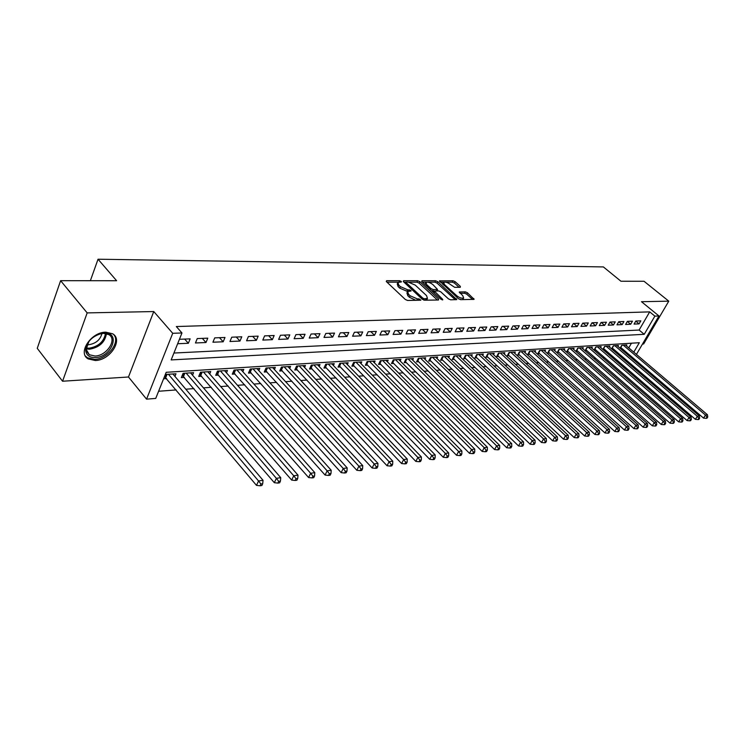 <?xml version="1.0" encoding="UTF-8"?>
<svg xmlns="http://www.w3.org/2000/svg" width="745" height="745" viewBox="0 0 745 745"><rect width="100%" height="100%" fill="white"/><g stroke="black" fill="none" stroke-linecap="round" stroke-linejoin="round"><path stroke-width="1.12" d="M401.192 281.377L399.627 280.707L386.646 280.688L386.441 281.666L405.308 299.481L407.599 300.468L420.851 300.188L419.062 298.885L417.396 298.913L410.141 295.784L408.558 294.303L407.645 291.509L411.054 291.016L410.858 290.41L407.617 289.749L400.391 286.639L398.836 285.167L397.942 282.448L401.397 281.973L401.192 281.377M105.818 332.177C91.058 331.972 77.219 353.149 88.217 358.922L95.323 360.506C110.009 360.384 123.493 339.664 112.597 333.769L105.818 332.177M460.27 287.3L460.336 286.369L455.158 281.694L453.035 280.772L439.448 280.865L458.436 298.717L460.615 299.667L474.109 299.36L467.422 292.757L465.28 291.835L459.302 291.984L462.775 295.69L463.632 297.981C461.863 298.615 459.581 297.87 456.787 295.765L444.495 284.562L443.666 282.346C445.445 281.731 447.717 282.467 450.492 284.553L454.674 287.328L460.27 287.3M173.93 353.037L639.117 330.044L649.687 311.876L654.874 316.122L658.962 315.973L636.426 354.397M60.615 280.679L87.174 312.9L62.561 381.226L37.25 348.343L60.615 280.679L116.63 280.735L98.033 259.223L603.375 266.924L620.948 281.238L644.015 281.256L668.777 301.157L641.482 301.706L658.962 315.973M62.561 381.226L128.475 376.998L153.759 311.55L87.174 312.9M153.759 311.55L172.719 333.294L181.966 332.968L171.164 359.919L644.229 334.309L654.874 316.122M649.687 311.876L176.323 326.543L181.966 332.968M419.845 281.675L417.638 280.725L403.632 280.707L403.464 281.675L422.275 299.239L424.529 300.216L438.488 300.002L438.6 299.006L419.845 281.675L419.137 283.119L416.939 282.169L409.275 282.169M422.024 280.735L435.601 280.753L437.771 281.685L456.778 299.611L450.632 299.816L448.425 298.866L440.779 291.844L438.591 290.895L434.298 291.044L442.577 299.248L442.791 299.853L440.956 299.267L421.884 281.685L422.024 280.735L421.67 281.452M642.497 344.032L643.643 343.966L668.777 301.157M626.331 345.82L626.852 344.926L621.814 345.242L620.082 348.241L621.563 348.138M617.903 346.378L618.434 345.466L613.312 345.792L611.58 348.809L613.079 348.707M609.336 346.947L609.866 346.006L604.661 346.341L602.919 349.386L604.446 349.284M600.61 347.524L601.159 346.565L595.86 346.909L594.11 349.973L595.665 349.871M591.735 348.111L592.294 347.133L586.902 347.477L585.151 350.578L586.725 350.476M582.702 348.716L583.27 347.71L577.775 348.064L576.025 351.184L577.636 351.081M573.51 349.331L574.088 348.297L568.491 348.66L566.731 351.808L568.37 351.696M564.151 349.954L564.729 348.902L559.039 349.265L557.279 352.441L558.946 352.329M554.615 350.588L555.211 349.507L549.41 349.88L547.65 353.083L549.344 352.972M544.902 351.23L545.508 350.131L539.604 350.504L537.834 353.745L539.566 353.624M535.012 351.891L535.636 350.765L529.62 351.146L527.842 354.415L529.602 354.294M524.936 352.562L525.57 351.407L519.442 351.798L517.663 355.095L519.461 354.974M514.674 353.251L515.317 352.059L509.068 352.46L507.28 355.784L509.114 355.663M504.207 353.95L504.859 352.73L498.489 353.139L496.71 356.492L498.573 356.371M493.544 354.667L494.205 353.409L487.714 353.828L485.926 357.218L487.826 357.088M482.667 355.393L483.347 354.108L476.726 354.536L474.938 357.954L476.875 357.824M471.576 356.138L472.265 354.816L465.513 355.253L463.725 358.708L465.7 358.569M460.27 356.902L460.969 355.542L454.078 355.98L452.29 359.472L454.31 359.332M448.732 357.674L449.44 356.278L442.418 356.725L440.621 360.254L442.679 360.114M436.952 358.466L437.688 357.032L430.517 357.488L428.72 361.046L430.815 360.906M424.939 359.276L425.684 357.796L418.364 358.271L416.567 361.856L418.709 361.716M412.674 360.105L413.438 358.587L405.96 359.062L404.163 362.694L406.351 362.545M400.158 360.953L400.931 359.388L393.295 359.872L391.498 363.541L393.733 363.392M387.372 361.819L388.154 360.198L380.36 360.701L378.562 364.407L380.853 364.249M374.307 362.703L375.108 361.036L367.155 361.548L365.357 365.283L367.685 365.134M360.962 363.607L361.781 361.893L353.651 362.405L351.854 366.195L354.238 366.028M347.328 364.538L348.166 362.759L339.85 363.29L338.053 367.117L340.493 366.95M333.387 365.488L334.244 363.653L325.742 364.193L323.954 368.058L326.44 367.89M319.139 366.456L320.015 364.566L311.317 365.115L309.529 369.026L312.081 368.849M304.565 367.453L305.459 365.497L296.566 366.065L294.787 370.014L297.385 369.837M289.665 368.477L290.578 366.447L281.48 367.034L279.692 371.019L282.364 370.842M274.411 369.52L275.343 367.425L266.03 368.021L264.252 372.053L266.98 371.867M258.804 370.591L259.754 368.421L250.227 369.026L248.448 373.115L251.242 372.928M242.823 371.699L243.801 369.436L234.042 370.069L232.272 374.195L235.131 373.999M226.461 372.826L227.458 370.488L217.466 371.122L215.705 375.303L218.63 375.108M209.699 373.99L210.723 371.559L200.48 372.211L198.729 376.439L201.727 376.234M192.536 375.182L193.57 372.658L183.084 373.329L181.333 377.603L184.406 377.398M177.655 343.743L188.355 343.277L190.143 338.863L179.433 339.292M207.781 338.156L197.248 338.575L195.46 342.97L205.983 342.523L207.781 338.156M224.99 337.466L214.718 337.876L212.921 342.225L223.193 341.778L224.99 337.466M241.79 336.796L231.76 337.196L229.954 341.489L239.974 341.061L241.79 336.796M258.17 336.144L248.392 336.535L246.576 340.772L256.354 340.353L258.17 336.144M274.169 335.501L264.615 335.883L262.799 340.074L272.353 339.664L274.169 335.501M289.796 334.878L280.465 335.25L278.639 339.394L287.97 338.994L289.796 334.878M305.059 334.263L295.942 334.626L294.117 338.724L303.224 338.332L305.059 334.263M319.968 333.667L311.065 334.021L309.231 338.072L318.134 337.69L319.968 333.667M334.542 333.089L325.835 333.434L324.001 337.438L332.708 337.066L334.542 333.089M348.79 332.512L340.279 332.857L338.444 336.815L346.956 336.451L348.79 332.512M362.722 331.963L354.406 332.289L352.562 336.209L360.887 335.855L362.722 331.963M376.346 331.413L368.207 331.739L366.372 335.613L374.512 335.269L376.346 331.413M389.682 330.882L381.719 331.199L379.876 335.036L387.838 334.691L389.682 330.882M402.728 330.361L394.934 330.668L393.09 334.468L400.885 334.132L402.728 330.361M415.496 329.849L407.869 330.156L406.025 333.909L413.652 333.583L415.496 329.849M427.993 329.346L420.525 329.644L418.69 333.36L426.159 333.043L427.993 329.346M440.239 328.862L432.92 329.15L431.085 332.829L438.395 332.512L440.239 328.862M452.224 328.377L445.063 328.666L443.228 332.307L450.39 332L452.224 328.377M463.967 327.912L456.955 328.191L455.121 331.795L462.133 331.488L463.967 327.912M475.478 327.446L468.605 327.726L466.77 331.292L473.643 330.994L475.478 327.446M486.755 326.999L480.022 327.269L478.188 330.799L484.93 330.51L486.755 326.999M497.818 326.561L491.206 326.822L489.381 330.324L495.984 330.035L497.818 326.561M508.658 326.124L502.177 326.385L500.351 329.849L506.833 329.569L508.658 326.124M519.284 325.695L512.933 325.956L511.107 329.383L517.468 329.113L519.284 325.695M529.714 325.286L523.474 325.528L521.658 328.927L527.898 328.657L529.714 325.286M539.939 324.876L533.83 325.118L532.014 328.48L538.123 328.219L539.939 324.876M549.978 324.475L543.971 324.708L542.164 328.042L548.162 327.791L549.978 324.475M559.821 324.075L553.935 324.317L552.129 327.614L558.014 327.362L559.821 324.075M569.487 323.693L563.714 323.926L561.907 327.195L567.69 326.943L569.487 323.693M578.977 323.311L573.305 323.535L571.508 326.785L577.179 326.543L578.977 323.311M588.299 322.939L582.73 323.162L580.932 326.375L586.501 326.133L588.299 322.939M597.443 322.576L591.977 322.79L590.189 325.975L595.655 325.742L597.443 322.576M606.43 322.213L601.057 322.427L599.278 325.584L604.651 325.36L606.43 322.213M615.258 321.859L609.987 322.073L608.199 325.202L613.48 324.978L615.258 321.859M623.938 321.514L618.75 321.719L616.972 324.829L622.159 324.606L623.938 321.514M632.458 321.17L627.365 321.374L625.595 324.457L630.689 324.233L632.458 321.17M634.06 324.094L639.07 323.87L640.84 320.834L635.83 321.039L634.06 324.094M158.611 391.255L176.202 389.933M185.794 389.207L193.97 388.592M203.459 387.875L211.301 387.288M220.697 386.581L228.212 386.012M237.515 385.314L244.714 384.774M253.924 384.075L260.834 383.554M269.951 382.865L276.572 382.371M285.605 381.691L291.947 381.216M300.887 380.537L306.968 380.08M315.824 379.419L321.654 378.972M330.426 378.311L336.004 377.892M344.702 377.24L350.048 376.84M358.652 376.188L363.774 375.806M372.304 375.163L377.212 374.791M385.668 374.158L390.352 373.804M398.733 373.171L403.222 372.835M411.529 372.211L415.822 371.885M424.054 371.261L428.161 370.954M436.319 370.339L440.248 370.042M448.332 369.436L452.085 369.157M460.103 368.551L463.688 368.281M471.632 367.685L475.059 367.425M482.937 366.829L486.206 366.587M494.019 366L497.139 365.758M504.886 365.18L507.857 364.957M515.54 364.38L518.362 364.165M525.989 363.588L528.68 363.383M536.232 362.815L538.803 362.619M546.29 362.061L548.73 361.874M556.161 361.316L558.48 361.139M565.855 360.589L568.053 360.422M575.364 359.872L577.45 359.714M584.704 359.165L586.678 359.015M593.877 358.475L595.739 358.336M602.882 357.796L604.642 357.665M611.738 357.134L613.396 357.004M620.427 356.473L621.991 356.361M625.716 353.055L626.247 352.143M628.743 347.868L631.453 343.203M163.602 378.786L166.657 378.581M174.935 376.402L175.997 373.776L165.334 374.465M98.033 259.223L90.369 280.707M633.79 352.152L639.322 342.709L166.2 372.295L155.733 398.417L146.56 399.152L172.719 333.294M128.475 376.998L146.56 399.152M633.902 358.68L633.371 359.593M630.754 357.349L631.285 356.436M639.117 330.044L644.229 334.309M188.355 343.277L184.667 339.077M205.983 342.523L202.295 338.37M223.193 341.778L219.496 337.69M239.974 341.061L236.277 337.019M256.354 340.353L252.657 336.358M272.353 339.664L268.656 335.725M287.97 338.994L284.273 335.092M303.224 338.332L299.537 334.486M318.134 337.69L314.446 333.89M332.708 337.066L329.02 333.304M346.956 336.451L343.277 332.736M360.887 335.855L357.209 332.177M374.512 335.269L370.842 331.637M387.838 334.691L384.178 331.106M400.885 334.132L397.234 330.575M413.652 333.583L410.011 330.072M426.159 333.043L422.517 329.569M438.395 332.512L434.763 329.076M450.39 332L446.767 328.601M462.133 331.488L458.52 328.126M473.643 330.994L470.039 327.67M484.93 330.51L481.335 327.213M495.984 330.035L492.408 326.776M506.833 329.569L503.257 326.338M517.468 329.113L513.901 325.91M527.898 328.657L524.34 325.5M538.123 328.219L534.584 325.09M548.162 327.791L544.632 324.69M558.014 327.362L554.504 324.289M567.69 326.943L564.179 323.907M577.179 326.543L573.687 323.526M586.501 326.133L583.018 323.153M595.655 325.742L592.191 322.781M604.651 325.36L601.196 322.427M613.48 324.978L610.043 322.073M622.159 324.606L618.741 321.728M630.689 324.233L627.337 321.43M639.07 323.87L635.774 321.132M397.616 283.137L397.243 283.91L398.128 286.648L398.836 285.167M408.288 291.211L406.91 291.221L399.692 288.11L398.128 286.648M407.31 292.198L406.928 292.981L407.841 295.784L408.558 294.303M415.933 300.347L409.424 297.264L407.841 295.784M398.491 282.169L386.981 282.169M437.399 300.012L419.137 283.119M406.053 282.169L403.995 282.169M406.397 282.057L406.286 282.728L422.788 298.13L424.371 298.81L427.481 298.4L426.522 295.597L415.254 285.13L408.13 282.057L406.397 282.057M426 300.188L427.081 299.201M422.415 282.169L426.466 282.169M427.835 282.169L434.903 282.169L435.601 280.753M455.269 299.741L437.064 283.109L434.903 282.169M432.929 284.637C430.107 282.513 427.779 281.768 425.944 282.411L426.736 284.646L431.066 288.632L433.264 289.582L437.548 289.451L432.929 284.637M425.693 282.932L425.004 284.553M431.904 290.923L432.556 291.025L433.264 289.582M434.344 291.016L432.556 291.025M443.424 282.839L442.735 284.404M458.501 298.782L461.229 299.658M462.403 299.639L463.167 298.913M472.591 299.481L466.705 294.163L464.573 293.241L460.112 293.279M459.125 287.309L454.459 283.091L452.336 282.169L445.752 282.169M443.992 282.169L440.276 282.169M164.496 376.56L256.504 485.386L258.534 480.963L263.032 480.292L172.877 373.981M168.398 374.269L258.534 480.963L260.899 484.008L260.089 485.777L261.886 485.507L262.696 483.738L260.899 484.008M263.032 480.292L262.696 483.738M260.089 485.777L256.504 485.386M95.174 357.572C89.447 357.609 86.271 355.197 85.656 350.355C86.616 341.815 92.129 336.125 102.214 333.266L104.244 333.062C121.295 332.009 111.703 357.349 95.174 357.572M88.916 341.424L86.178 349.321L89.316 354.741L94.978 356.017C106.749 355.961 117.57 339.329 108.826 334.607L103.369 333.332L98.275 334.393M101.981 333.443C100.305 339.804 95.872 343.566 88.692 344.739L87.063 344.674M85.349 355.933L87.454 357.786L94.513 359.369C107.504 359.23 120.783 342.104 113.678 334.561M182.236 375.387L274.328 482.704L276.367 478.327L280.744 477.685L190.524 372.854M186.157 373.133L276.367 478.327L278.695 481.344L277.876 483.095L279.626 482.825L280.446 481.084L278.695 481.344M280.744 477.685L280.446 481.084M277.876 483.095L274.328 482.704M199.623 374.288L291.686 480.097L293.735 475.766L298 475.142L207.753 371.746M203.487 372.025L293.735 475.766L296.026 478.746L295.206 480.469L296.91 480.218L297.73 478.486L296.026 478.746M298 475.142L297.73 478.486M295.206 480.469L291.686 480.097M216.581 373.217L308.607 477.545L310.646 473.271L314.809 472.665L224.552 370.675M220.39 370.935L310.646 473.271L312.909 476.213L312.09 477.918L313.747 477.666L314.576 475.962L312.909 476.213M314.809 472.665L314.576 475.962M312.09 477.918L308.607 477.545M233.138 372.174L325.09 475.068L327.139 470.84L331.199 470.244L240.961 369.622M236.901 369.883L327.139 470.84L329.365 473.746L328.536 475.431L330.165 475.189L330.985 473.503L329.365 473.746M331.199 470.244L330.985 473.503M328.536 475.431L325.09 475.068M249.305 371.15L341.163 472.647L343.212 468.475L347.17 467.888L256.988 368.598M253.021 368.849L343.212 468.475L345.401 471.343L344.581 473.01L346.164 472.768L346.984 471.101L345.401 471.343M347.17 467.888L346.984 471.101M344.581 473.01L341.163 472.647M265.099 370.144L356.836 470.291L358.885 466.165L362.75 465.597L272.642 367.592M268.759 367.844L358.885 466.165L361.046 468.996L360.226 470.644L361.763 470.412L362.591 468.763L361.046 468.996M362.75 465.597L362.591 468.763M360.226 470.644L356.836 470.291M280.52 369.166L372.128 467.99L374.176 463.912L377.938 463.353L287.933 366.615M284.143 366.857L374.176 463.912L376.309 466.705L375.48 468.335L376.989 468.111L377.808 466.482L376.309 466.705M377.938 463.353L377.808 466.482M375.48 468.335L372.128 467.99M295.597 368.207L387.046 465.746L389.095 461.704L392.773 461.164L302.88 365.655M299.173 365.897L389.095 461.704L391.2 464.47L390.371 466.081L391.842 465.858L392.662 464.247L391.2 464.47M392.773 461.164L392.662 464.247M390.371 466.081L387.046 465.746M310.339 367.266L401.611 463.548L403.66 459.563L407.245 459.032L317.491 364.724M313.869 364.957L403.66 459.563L405.727 462.291L404.908 463.884L406.342 463.669L407.161 462.077L405.727 462.291M407.245 459.032L407.161 462.077M404.908 463.884L401.611 463.548M324.746 366.354L415.831 461.406L417.88 457.467L421.381 456.946L331.776 363.811M328.238 364.035L417.88 457.467L419.919 460.168L419.1 461.742L420.497 461.528L421.316 459.954L419.919 460.168M421.381 456.946L421.316 459.954M419.1 461.742L415.831 461.406M338.835 365.45L429.716 459.32L431.765 455.419L435.192 454.916L345.755 362.917M342.29 363.141L431.765 455.419L433.776 458.082L432.957 459.646L434.326 459.442L435.145 457.877L433.776 458.082M435.192 454.916L435.145 457.877M432.957 459.646L429.716 459.32M352.618 364.575L443.284 457.281L445.333 453.416L448.676 452.923L359.425 362.042M356.036 362.256L445.333 453.416L447.317 456.052L446.497 457.598L447.829 457.393L448.658 455.856L447.317 456.052M448.676 452.923L448.658 455.856M446.497 457.598L443.284 457.281M366.112 363.709L456.545 455.279L458.594 451.461L461.863 450.986L372.798 361.185M369.483 361.399L458.594 451.461L460.55 454.068L459.73 455.595L461.034 455.4L461.853 453.873L460.55 454.068M461.863 450.986L461.853 453.873M459.73 455.595L456.545 455.279M379.307 362.871L469.499 453.333L471.548 449.552L474.742 449.086L385.891 360.347M382.651 360.552L471.548 449.552L473.475 452.131L472.656 453.64L473.932 453.454L474.751 451.936L473.475 452.131M474.742 449.086L474.751 451.936M472.656 453.64L469.499 453.333M392.233 362.042L482.173 451.423L484.213 447.689L487.342 447.224L398.715 359.528M395.53 359.733L484.213 447.689L486.122 450.231L485.302 451.731L486.55 451.545L487.37 450.045L486.122 450.231M487.342 447.224L487.37 450.045M485.302 451.731L482.173 451.423M404.889 361.232L494.568 449.561L496.608 445.855L499.662 445.408L411.268 358.717M408.148 358.922L496.608 445.855L498.489 448.378L497.669 449.859L498.889 449.673L499.709 448.201L498.489 448.378M499.662 445.408L499.709 448.201M497.669 449.859L494.568 449.561M417.284 360.44L506.684 447.736L508.723 444.076L511.713 443.629L423.56 357.935M420.506 358.131L508.723 444.076L510.576 446.572L509.766 448.034L510.958 447.857L511.778 446.385L510.576 446.572M511.713 443.629L511.778 446.385M509.766 448.034L506.684 447.736M429.418 359.658L518.548 445.948L520.578 442.325L523.502 441.897L435.601 357.162M432.612 357.358L520.578 442.325L522.413 444.793L521.593 446.246L522.767 446.069L523.577 444.616L522.413 444.793M523.502 441.897L523.577 444.616M521.593 446.246L518.548 445.948M441.31 358.894L530.151 444.206L532.181 440.612L535.04 440.193L447.4 356.408M444.476 356.594L532.181 440.612L533.988 443.061L533.178 444.495L534.323 444.318L535.134 442.884L533.988 443.061M535.04 440.193L535.134 442.884M533.178 444.495L530.151 444.206M454.087 355.98L452.969 358.149L541.513 442.493L543.543 438.935L546.336 438.526L458.967 355.672M456.098 355.849L543.543 438.935L545.321 441.357L544.511 442.781L545.638 442.614L546.448 441.189L545.321 441.357M546.336 438.526L546.448 441.189M544.511 442.781L541.513 442.493M464.396 357.414L552.641 440.817L554.662 437.296L557.4 436.896L470.309 354.946M467.488 355.123L554.662 437.296L556.422 439.69L555.612 441.105L556.711 440.938L557.521 439.531L556.422 439.69M557.4 436.896L557.521 439.531M555.612 441.105L552.641 440.817M475.599 356.687L563.537 439.178L565.548 435.695L568.239 435.294L481.419 354.229M478.663 354.406L565.548 435.695L567.29 438.06L566.489 439.457L567.56 439.299L568.37 437.902L567.29 438.06M568.239 435.294L568.37 437.902M566.489 439.457L563.537 439.178M486.578 355.98L574.209 437.576L576.211 434.121L578.846 433.73L492.324 353.53M489.614 353.707L576.211 434.121L577.934 436.468L577.133 437.846L578.185 437.688L578.986 436.309L577.934 436.468M578.846 433.73L578.986 436.309M577.133 437.846L574.209 437.576M497.353 355.291L584.667 436.002L586.66 432.584L589.239 432.202L503.005 352.851M500.361 353.018L586.66 432.584L588.364 434.903L587.563 436.272L588.597 436.114L589.397 434.745L588.364 434.903M589.239 432.202L589.397 434.745M587.563 436.272L584.667 436.002M507.913 354.611L594.91 434.456L596.903 431.066L599.436 430.694L513.501 352.18M510.893 352.348L596.903 431.066L598.589 433.367L597.788 434.726L598.794 434.568L599.595 433.217L598.589 433.367M599.436 430.694L599.595 433.217M597.788 434.726L594.91 434.456M518.278 353.94L604.949 432.947L606.942 429.595L609.419 429.222L523.791 351.519M521.23 351.687L606.942 429.595L608.6 431.867L607.808 433.208L608.795 433.059L609.596 431.718L608.6 431.867M609.419 429.222L609.596 431.718M607.808 433.208L604.949 432.947M528.456 353.288L614.793 431.467L616.776 428.142L619.207 427.779L533.886 350.876M531.381 351.035L616.776 428.142L618.425 430.396L617.633 431.728L618.601 431.579L619.393 430.247L618.425 430.396M619.207 427.779L619.393 430.247M617.633 431.728L614.793 431.467M538.439 352.646L624.45 430.014L626.424 426.717L628.808 426.363L543.794 350.243M541.336 350.401L626.424 426.717L628.054 428.952L627.262 430.265L628.212 430.126L629.004 428.803L628.054 428.952M628.808 426.363L629.004 428.803M627.262 430.265L624.45 430.014M548.236 352.012L633.911 428.589L635.885 425.321L638.223 424.976L553.526 349.619M551.114 349.768L635.885 425.321L637.496 427.537L636.705 428.841L637.636 428.701L638.428 427.397L637.496 427.537M638.223 424.976L638.428 427.397M636.705 428.841L633.911 428.589M557.856 351.389L643.205 427.192L645.17 423.952L647.461 423.616L563.08 349.005M560.706 349.154L645.17 423.952L646.753 426.149L645.971 427.444L646.884 427.304L647.675 426.01L646.753 426.149M647.461 423.616L647.675 426.01M645.971 427.444L643.205 427.192M567.308 350.783L652.313 425.823L654.268 422.611L656.522 422.285L572.458 348.409M570.13 348.558L654.268 422.611L655.842 424.78L655.06 426.065L655.954 425.926L656.745 424.65L655.842 424.78M656.522 422.285L656.745 424.65M655.06 426.065L652.313 425.823M576.593 350.178L661.253 424.473L663.208 421.298L665.415 420.972L581.677 347.813M579.386 347.962L663.208 421.298L664.764 423.449L663.981 424.715L664.857 424.585L665.639 423.309L664.764 423.449M665.415 420.972L665.639 423.309M663.981 424.715L661.253 424.473M585.7 349.591L670.025 423.151L671.971 420.003L674.141 419.686L590.729 347.235M588.476 347.384L671.971 420.003L673.508 422.136L672.735 423.393L673.601 423.262L674.374 422.005L673.508 422.136M674.141 419.686L674.374 422.005M672.735 423.393L670.025 423.151M594.659 349.014L678.639 421.856L680.576 418.737L682.699 418.42L599.623 346.667M597.406 346.807L680.576 418.737L682.103 420.841L681.321 422.098L682.178 421.968L682.951 420.72L682.103 420.841M682.699 418.42L682.951 420.72M681.321 422.098L678.639 421.856M603.459 348.446L687.095 420.59L689.023 417.489L691.118 417.181L608.358 346.108M606.188 346.248L689.023 417.489L690.531 419.584L689.758 420.823L690.596 420.692L691.369 419.454L690.531 419.584M691.118 417.181L691.369 419.454M689.758 420.823L687.095 420.59M612.111 347.887L695.392 419.333L697.32 416.269L699.369 415.961L616.944 345.559M614.811 345.699L697.32 416.269L698.81 418.336L698.046 419.565L698.866 419.444L699.63 418.215L698.81 418.336M699.369 415.961L699.63 418.215M698.046 419.565L695.392 419.333M620.604 347.338L703.55 418.113L705.468 415.067L707.48 414.769L625.39 345.019M623.286 345.149L705.468 415.067L706.949 417.116L706.176 418.336L706.986 418.215L707.75 416.995L706.949 417.116M707.48 414.769L707.75 416.995M706.176 418.336L703.55 418.113M398.975 282.076L399.627 280.707M418.364 300.31L419.062 298.885M408.595 291.146L409.284 289.74M399.692 288.11L400.391 286.639M406.91 291.221L407.617 289.749M409.424 297.264L410.141 295.784M416.706 300.328L417.396 298.913M386.273 281.48L386.646 280.688M438.107 300.002L438.6 299.006M403.269 281.47L403.632 280.707M416.939 282.169L417.638 280.725M405.764 283.817L406.286 282.728M422.257 299.22L422.788 298.13M423.747 300.077L424.371 298.81M425.404 300.198L426.093 298.782M437.064 283.109L437.771 281.685M455.968 299.732L456.462 298.754M434.093 292.934L434.605 291.9M442.241 299.918L442.577 299.248M426.233 285.689L426.736 284.646M430.554 289.675L431.066 288.632M436.468 290.913L437.129 289.563M444.001 285.558L444.495 284.562M456.285 296.761L456.787 295.765M459.358 292.543L459.693 291.882M464.573 293.241L465.28 291.835M466.705 294.163L467.422 292.757M473.289 299.471L473.783 298.503M439.522 281.442L439.857 280.753M452.336 282.169L453.035 280.772M454.459 283.091L455.158 281.694M459.87 287.309L460.336 286.369M165.26 377.082L166.34 374.4M165.79 377.557L167.076 374.353M106.442 333.63C105.045 342.206 99.402 347.403 89.512 349.228L86.159 348.902M86.206 347.971L89.13 348.213C98.498 346.537 103.955 341.62 105.501 333.443M183.009 375.918L184.099 373.264M183.54 376.383L184.834 373.217M200.331 374.772L201.42 372.155M200.861 375.238L202.165 372.109M217.233 373.664L218.332 371.075M217.764 374.12L219.067 371.019M233.734 372.575L234.833 370.014M234.265 373.022L235.569 369.967M249.854 371.513L250.953 368.98M250.376 371.96L251.689 368.933M265.592 370.479L266.701 367.974M266.114 370.917L267.436 367.928M280.977 369.464L282.085 366.987M281.489 369.902L282.811 366.94M296.007 368.477L297.115 366.028M296.519 368.905L297.842 365.981M310.702 367.508L311.81 365.087M311.214 367.937L312.537 365.041M325.071 366.568L326.18 364.165M325.574 366.987L326.906 364.119M339.124 365.646L340.232 363.271M339.627 366.056L340.959 363.225M352.869 364.733L353.987 362.387M353.372 365.143L354.704 362.34M366.326 363.849L367.434 361.53M366.819 364.258L368.151 361.483M379.494 362.983L380.602 360.682M379.987 363.383L381.319 360.636M392.382 362.135L393.5 359.863M392.876 362.526L394.207 359.816M405.001 361.306L406.118 359.053M405.494 361.697L406.826 359.006M417.368 360.487L418.485 358.261M417.852 360.878L419.184 358.215M429.474 359.695L430.591 357.488M429.967 360.077L431.29 357.442M441.347 358.913L442.456 356.725M441.832 359.295L443.154 356.678M453.454 358.522L454.785 355.933M464.852 357.768L466.174 355.207M476.027 357.032L477.349 354.49M486.988 356.306L488.31 353.791M497.735 355.589L499.057 353.102M508.276 354.89L509.589 352.432M518.622 354.21L519.936 351.77M528.773 353.54L530.086 351.119M538.728 352.879L540.041 350.476M548.516 352.227L549.819 349.852M558.117 351.593L559.421 349.237M567.55 350.969L568.854 348.632M576.807 350.355L578.111 348.045M585.905 349.759L587.209 347.459M594.845 349.163L596.14 346.891M603.636 348.586L604.921 346.323M612.269 348.008L613.554 345.773M620.753 347.449L622.038 345.233M405.429 283.51L406.016 282.29M426.755 299.863L427.481 298.4M433.59 292.478L434.205 291.239M436.84 290.885L437.548 289.451M462.915 299.397L463.632 297.981M86.178 349.321L85.656 350.355M101.488 333.518L102.214 333.266M86.56 351.305L89.316 354.741"/></g></svg>
